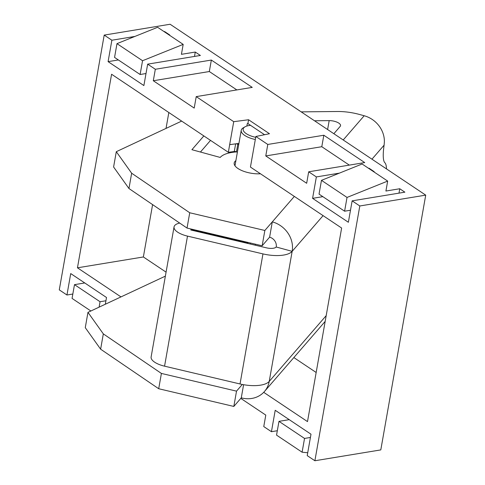 <?xml version="1.0" encoding="UTF-8"?>
<svg xmlns="http://www.w3.org/2000/svg" width="485" height="485" viewBox="0 0 485 485"><rect width="100%" height="100%" fill="white"/><g stroke="black" fill="none" stroke-linecap="round" stroke-linejoin="round"><path stroke-width="0.73" d="M250.563 125.354A15.211 5.978 10 0 0 245.052 126.803L243.325 127.791A16.896 6.644 10 0 0 241.233 130.307A16.896 6.644 10 0 0 252.946 138.94A16.896 6.644 10 0 0 255.322 139.51M245.052 126.803A15.211 5.978 10 0 0 255.704 137.322M243.591 384.702L241.275 397.839A25.347 22.686 40.9 0 0 264.483 391.48L325.174 321.391M179.705 223.07A17.321 6.808 10 0 0 174.054 226.895L151.12 356.96A17.321 6.808 10 0 0 164.56 366.175L240.026 383.968A25.347 9.967 10 0 0 269.223 381.416A25.347 22.686 40.9 0 1 264.483 391.48M386.496 168.907A33.798 7.117 105.3 0 0 384.89 162.766A33.798 7.117 105.3 0 1 384.102 145.167L384.375 141.893A25.347 22.686 -139.1 0 0 364.186 115.751L359.409 114.442A33.798 13.289 10 0 0 337.33 111.501L301.179 111.871M181.669 121.092L116.297 151.69L113.599 166.992L128.955 188.519L131.653 173.218L189.732 212.763L187.034 228.065L128.955 188.519M165.373 276.129L87.967 312.358L85.269 327.66L100.625 349.188L158.704 388.734L233.825 406.442L241.275 397.839M116.297 151.69L131.653 173.218M87.967 312.358L103.323 333.886L100.625 349.188M103.323 333.886L161.402 373.432L158.704 388.734M189.732 212.763L264.852 230.472L262.155 245.774L187.034 228.065M262.155 245.774L269.605 237.171A8.451 7.56 40.9 0 1 276.226 246.998L292.158 251.351L323.089 215.637M264.852 230.472L272.303 221.863L269.605 237.171M161.402 373.432L236.522 391.14L242.306 384.459M236.522 391.14L233.825 406.442M294.34 196.419L272.303 221.863A25.347 22.686 40.9 0 1 292.158 251.351L269.223 381.416L326.187 315.632M333.856 133.714L340.197 126.385A8.451 3.322 10 0 0 340.549 125.676A8.451 3.322 10 0 0 329.182 120.626L314.498 120.771M236.504 151.926A33.798 13.289 10 0 0 220.202 157.431L191.921 149.701L203.852 135.921M200.45 152.029L210.532 140.389M235.892 160.626A18.163 7.142 10 0 0 234.188 162.984A18.163 7.142 10 0 0 246.774 172.266A18.163 7.142 10 0 0 260.475 173.775M250.363 242.991L250.187 244.004M276.226 246.998A8.451 3.322 10 0 1 266.489 247.847L191.023 230.054L190.696 229.829L191.199 229.751L247.865 243.13L248.241 242.488M247.865 243.13L247.811 243.44M174.054 226.895A17.321 6.808 10 0 0 187.495 236.11L262.961 253.897A25.347 9.967 10 0 0 292.158 251.351M263.707 392.323L307.502 421.604L341.634 228.035L250.436 167.064L255.856 136.479L269.478 133.727L248.569 119.746L233.721 121.68L196.225 96.612L194.2 108.088L153.302 80.746L155.327 69.27L147.658 64.147L143.881 85.566L108.094 61.644L111.871 40.225L104.202 35.096L59.279 289.872L66.948 295.001L70.725 273.576L106.512 297.499L105.324 304.234M339.391 173.133L316.359 176.928L312.582 198.347L348.363 222.269L352.14 200.851L359.809 205.973L314.886 460.75L307.217 455.621L310.994 434.202L275.213 410.28L271.436 431.698L263.767 426.576L265.792 415.099L240.796 398.391M316.359 176.928L308.69 171.799L306.665 183.275L265.768 155.934L267.793 144.457L255.856 136.479M238.729 144.512A1.691 0.667 10 0 1 237.795 144.251A1.691 0.667 10 0 0 235.898 143.821L229.672 144.633L233.721 121.68M229.672 144.633L228.35 152.302L111.586 74.247L77.454 267.811L120.977 296.911M72.835 294.031L66.948 295.001M314.886 460.75L380.798 449.904L425.721 195.128L170.114 24.25L104.202 35.096M277.317 430.735L271.436 431.698M168.835 112.514L166.034 128.41M152.599 204.615L143.366 256.965L166.076 272.146M293.849 357.566L316.165 372.486M237.383 152.163A1.691 0.667 -170 0 1 236.45 151.902A1.691 0.667 -170 0 0 234.285 151.496L228.35 152.302M77.454 267.811L143.366 256.965M276.547 435.118L278.972 421.35L304.538 438.434L302.106 452.208L276.547 435.118M90.877 310.994L72.059 298.414L74.49 284.646L100.049 301.731L99.098 307.15M347.03 197.431L344.605 211.199L319.039 194.115L321.47 180.341L347.03 197.431L387.673 181.087L385.914 191.029L399.755 188.75L398.985 193.139M105.936 300.767L100.049 301.731M289.242 419.658L278.972 421.35M310.418 437.464L304.538 438.434M307.726 452.741L302.106 452.208M350.485 210.235L344.605 211.199M387.673 181.087L362.107 163.997L321.47 180.341M368.588 168.331L369.085 168.246L374.196 171.666L373.705 171.745M146.003 73.532L140.117 74.502L142.548 60.728L183.185 44.384L181.432 54.326L195.273 52.053L194.497 56.436M183.185 44.384L157.625 27.293L116.982 43.644L114.557 57.412L140.117 74.502M164.106 31.628L164.597 31.543L169.714 34.962L169.216 35.047M84.754 282.955L74.49 284.646M142.548 60.728L116.982 43.644M359.809 205.973L425.721 195.128M308.69 171.799L364.714 162.578L323.816 135.236L267.793 144.457M352.14 200.851L404.872 192.169L399.755 188.75M134.909 36.436L111.871 40.225M147.658 64.147L200.384 55.466L195.273 52.053M155.327 69.27L211.345 60.055L209.326 71.531L236.844 89.925M196.225 96.612L252.242 87.391L211.345 60.055M164.597 31.543L164.536 31.913M118.364 59.958L108.094 61.644M369.085 168.246L369.018 168.616M322.846 196.655L312.582 198.347M209.326 71.531L153.302 80.746M323.816 135.236L321.791 146.712L349.315 165.112M321.791 146.712L265.768 155.934M237.795 144.251L236.45 151.902M233.37 144.154L229.696 144.651M264.567 134.721L247.896 123.572L247.289 123.651L246.871 126.039M247.896 123.572L248.569 119.746M238.923 143.427L235.898 143.821M371.959 159.189L384.102 145.167M329.182 120.626L327.605 129.537M343.216 139.971L364.186 115.751M187.495 236.11L164.56 366.175M262.961 253.897L240.026 383.968M191.199 229.751L191.145 230.084M235.631 143.857L234.285 151.496M255.292 245.204L255.474 244.197M234.976 165.785L241.233 130.307"/></g></svg>
